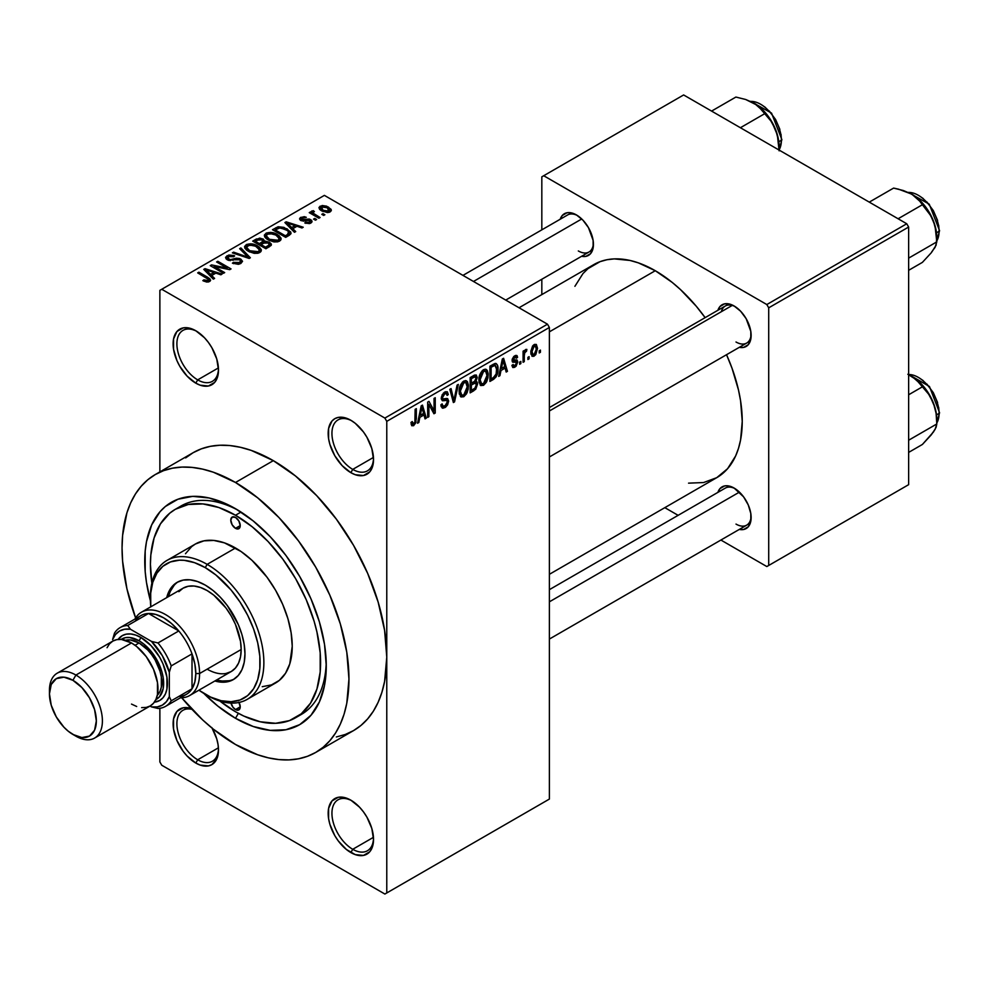 <?xml version="1.0" encoding="UTF-8"?>
<svg xmlns="http://www.w3.org/2000/svg" width="989" height="989" viewBox="0 0 989 989"><rect width="100%" height="100%" fill="white"/><g stroke="black" fill="none" stroke-linecap="round" stroke-linejoin="round"><path stroke-width="1.48" d="M351.812 420.844A29.41 16.986 -120 0 0 331.945 433.899A29.41 16.986 -120 0 0 352.739 469.392L350.848 472.668A32.093 18.531 60 0 1 328.163 433.367A32.093 18.531 60 0 1 350.848 420.263L346.422 418.211L338.238 417.395L334.801 418.668L331.983 421.017L328.595 428.509L328.595 438.733L329.881 444.382L334.801 455.731L342.169 465.658L350.848 472.668L355.274 474.72L363.458 475.524L369.713 471.914L371.815 468.588L373.533 459.564L371.815 448.536L366.894 437.2L363.458 431.958L355.274 423.317L350.848 420.263A32.093 18.531 60 0 1 373.533 459.564A32.093 18.531 60 0 1 350.848 472.668L352.739 469.392A29.41 16.986 60 0 1 333.516 443.468A29.41 16.986 60 0 1 338.028 419.905A29.41 16.986 60 0 1 351.812 420.844M351.812 800.744A29.41 16.986 -120 0 0 331.945 813.799A29.41 16.986 -120 0 0 352.739 849.291L350.848 852.567A32.093 18.531 60 0 1 328.163 813.267A32.093 18.531 60 0 1 350.848 800.163L342.169 797.146L338.238 797.307L331.983 800.917L328.595 808.409L328.595 818.632L329.881 824.294L334.801 835.631L338.238 840.873L346.422 849.502L355.274 854.62L363.458 855.423L369.713 851.813L371.815 848.488L373.533 839.463L371.815 828.436L366.894 817.099L363.458 811.858L359.526 807.172L350.848 800.163A32.093 18.531 60 0 1 373.533 839.463A32.093 18.531 60 0 1 350.848 852.567L352.739 849.291A29.41 16.986 60 0 1 333.516 823.367A29.41 16.986 60 0 1 338.028 799.804A29.41 16.986 60 0 1 351.812 800.744M191.372 708.594L183.188 707.79L176.932 711.4L173.545 718.892L173.545 729.116L176.932 740.514L183.188 751.356L187.119 756.041L195.797 763.051L197.689 759.775A29.41 16.986 -120 0 0 218.47 748.821A29.41 16.986 60 0 1 212.4 761.233A29.41 16.986 60 0 1 197.689 759.775L218.421 747.808L197.689 759.775A29.41 16.986 60 0 1 178.477 733.85A29.41 16.986 60 0 1 182.977 710.287A29.41 16.986 60 0 1 192.014 709.373A29.41 16.986 -120 0 0 177.093 727.175A29.41 16.986 -120 0 0 197.689 759.775L195.797 763.051A32.093 18.531 60 0 1 173.223 726.458A32.093 18.531 60 0 1 191.248 708.557M196.762 331.327A29.41 16.986 -120 0 0 176.895 344.382A29.41 16.986 -120 0 0 197.689 379.875L195.797 383.151A32.093 18.531 60 0 1 173.112 343.851A32.093 18.531 60 0 1 195.797 330.746L187.119 327.73L183.188 327.891L176.932 331.5L173.545 338.992L173.545 349.216L176.932 360.614L179.751 366.214L187.119 376.141L195.797 383.151L200.223 385.203L208.407 386.007L214.662 382.397L216.764 379.071L218.495 370.047L216.764 359.019L211.844 347.683L208.407 342.441L204.488 337.756L195.797 330.746A32.093 18.531 60 0 1 218.495 370.047A32.093 18.531 60 0 1 195.797 383.151L197.689 379.875A29.41 16.986 60 0 1 178.477 353.951A29.41 16.986 60 0 1 182.977 330.388A29.41 16.986 60 0 1 196.762 331.327M549.377 407.567L725.308 305.997A21.387 12.35 60 0 1 735.087 306.565A21.387 12.35 -120 0 0 721.364 311.696M717.903 310.274A24.07 13.895 60 0 1 734.11 305.972L730.797 304.427L724.665 303.821L719.967 306.528L717.903 310.274M560.207 219.237A24.07 13.895 60 0 1 576.426 214.922L569.911 212.66L566.969 212.783L562.271 215.491L560.207 219.237M717.903 492.361A24.07 13.895 60 0 1 734.11 488.059L727.607 485.797L724.665 485.908L719.967 488.628L717.903 492.361M218.421 367.908L197.689 379.875L218.421 367.908M373.459 837.324L352.739 849.291L373.459 837.324M373.459 457.425L352.739 469.392L373.459 457.425M175.337 509.286A120.337 69.477 60 0 1 235.506 515.244L218.903 507.542L202.943 503.92L188.231 504.501L175.337 509.286L169.737 513.192L160.465 523.849L154.086 537.954L150.835 554.977L150.415 564.36L151.873 583.25A120.337 69.477 60 0 1 175.337 509.286L181.012 506.009A120.337 69.477 60 0 1 238.386 510.411A120.337 69.477 -120 0 0 178.243 507.753M235.506 508.692L253.209 520.931L270.244 536.718L285.932 555.459L299.679 576.439L310.966 598.84L319.36 621.797L324.528 644.432L326.271 665.894L324.528 685.328L319.36 702.005L310.966 715.282L299.679 724.653L285.932 729.734L270.244 730.364L253.209 726.495L235.506 718.286A128.347 74.101 60 0 1 203.87 693.462L217.803 706.059L235.506 718.286L238.361 713.341L235.506 718.286A128.347 74.101 60 0 0 326.271 665.894A128.347 74.101 60 0 0 235.506 508.692L235.506 508.692A128.347 74.101 60 0 0 150.439 600.892L146.496 582.546L145.185 571.617L145.185 551.071L146.496 541.651L151.651 524.974L160.045 511.696L165.348 506.504L177.933 499.235L192.719 496.367L209.161 497.986L226.605 504.056L235.506 508.692M336.347 736.966L345.297 734.468L353.543 730.599A160.441 92.632 -120 0 0 386.773 657.153A160.441 92.632 -120 0 0 273.323 460.651L235.506 482.484A160.441 92.632 60 0 1 340.315 623.874A160.441 92.632 60 0 1 315.726 752.431A160.441 92.632 60 0 1 235.506 744.494A160.441 92.632 60 0 1 181.741 697.801L202.572 719.831L213.377 729.19L235.506 744.494L257.635 754.755L268.439 757.858L278.923 759.589L288.986 759.898L298.53 758.798L307.48 756.301L315.726 752.431L323.205 747.227L329.832 740.724L335.555 733.01L340.315 724.133L344.073 714.194L346.78 703.29L348.956 678.986L346.78 652.171L340.315 623.874L329.832 595.168L315.726 567.179L298.53 540.958L278.923 517.531L257.635 497.788L235.506 482.484L273.323 460.651L251.194 450.391L240.389 447.288L229.905 445.557L219.842 445.248L210.298 446.348L201.348 448.845L193.102 452.715L185.623 457.919M519.027 307.764L593.771 264.619A123.007 71.023 -120 0 1 655.274 270.714L672.236 282.434L680.519 289.616L696.268 306.244L705.132 317.642A123.007 71.023 -120 0 0 655.274 270.714L549.377 331.847L655.274 270.714L638.301 262.839L630.018 260.453L614.268 258.895L606.949 259.736L600.088 261.652L588.035 268.612L582.954 273.594L574.906 286.315M688.554 483.151L703.587 482.545L716.765 477.662A123.007 71.023 -120 0 0 726.532 354.705L731.971 368.081L738.499 390.037L740.576 400.805L742.245 421.363L740.576 439.981L738.499 448.351L735.631 455.966L727.583 468.699L716.765 477.662L549.377 574.312M549.377 589.667L725.308 488.096A21.387 12.35 60 0 1 735.087 488.653M462.951 275.387L567.612 214.959A21.387 12.35 60 0 1 577.391 215.515M315.726 752.431L353.543 730.599L361.022 725.394L367.648 718.892L373.372 711.178L378.132 702.301L381.89 692.362L384.597 681.458L386.773 657.153L386.773 892.956L549.377 799.075L549.377 327.47L386.773 421.351L386.773 892.956L549.377 799.075L384.882 894.044L161.763 765.239L159.872 761.963L159.872 708.297L159.872 761.963L161.763 765.239L384.882 894.044L549.377 799.075L549.377 327.47L547.486 324.194L384.882 418.075L161.763 289.27L324.38 195.377L547.486 324.194L549.377 327.47L386.773 421.351L386.773 657.153L384.597 630.339L378.132 602.041L367.648 573.336L353.543 545.335L336.347 519.126L316.74 495.699L295.451 475.956L273.323 460.651A160.441 92.632 -120 0 0 193.102 452.715L155.285 474.547A160.441 92.632 60 0 1 235.506 482.484L213.377 472.223L202.572 469.12L192.089 467.401L182.025 467.08L172.482 468.18L163.531 470.677L155.285 474.547L147.806 479.752L141.18 486.254L135.456 493.968L130.696 502.845L126.938 512.784L122.599 535.469L122.055 547.993L122.599 561.146L126.938 588.838L135.604 617.902A160.441 92.632 60 0 1 155.285 474.547M529.103 356.646L529.103 358.834L527.891 359.526L527.891 357.35L529.103 356.646L527.891 357.35L527.891 359.526L529.103 358.834L527.891 358.142L529.103 358.834L529.103 356.646M524.281 355.855L524.281 361.615L523.082 362.308L523.082 351.194L524.281 350.502L524.281 352.269L525.431 349.698L526.865 349.401L526.519 351.194L524.702 352.789L524.281 355.855L524.516 353.444L526.865 349.401L525.715 349.476L524.281 352.269L524.281 350.502L523.082 351.194L523.082 362.308L524.281 361.615L523.082 360.923L524.281 361.615L524.281 355.855L523.082 355.15L524.281 355.855M520.844 361.418L520.844 363.593L519.645 364.286L519.645 362.11L520.844 361.418L519.645 362.11L519.645 364.286L520.844 363.593L519.645 362.901L520.844 363.593L520.844 361.418M517.754 361.986L516.023 366.35L512.735 367.438L511.906 365.386L513.118 364.496L514.564 365.806L516.53 363.334L516.184 362.11L512.29 361.677L512.253 359.18L513.724 356.584L515.875 355.36L517.136 355.793L517.581 357.35L516.382 358.241L515.949 357.19L514.836 357.338L513.303 359.848L516.95 359.984L517.754 361.986L517.062 360.033L513.674 360.293L513.291 359.588L514.836 357.338L516.382 358.241L517.581 357.35L516.802 355.496L514.799 355.78L512.079 360.515L516.555 362.963L514.923 365.621L513.687 365.806L513.118 364.496L511.906 365.386L512.883 367.549L514.849 367.265L511.943 365.584L514.849 367.265L517.754 361.986L514.663 360.206L517.754 361.986M500.978 370.504L499.94 375.672L498.679 376.401L502.338 359.007L503.599 358.278L507.444 371.332L506.183 372.062L505.144 368.106L500.978 370.504L505.144 368.106L506.183 372.062L507.444 371.332L503.599 358.278L502.338 359.007L498.679 376.401L499.94 375.672L498.951 375.103L499.94 375.672L500.978 370.504L500.026 369.96L500.978 370.504M480.098 384.931L483.547 385.327L479.133 382.78L483.547 385.327L480.728 385.525L478.973 381.705L479.838 374.596L482.409 370.504L485.216 369.132L487.206 370.282L488.146 373.533L487.936 377.823L486.353 382.323L483.547 385.327L486.996 381L488.183 374.831L486.316 369.404L483.559 369.651C480.197 372.618 478.639 376.191 478.911 380.369L480.827 385.586M460.33 396.342L463.779 396.737L459.366 394.203L463.779 396.737L460.961 396.935L459.205 393.115L460.07 386.007L462.642 381.915L465.448 380.542L467.438 381.692L468.378 384.944L468.168 389.233L466.585 393.733L463.779 396.737L467.228 392.423L468.415 386.242L466.548 380.814L463.792 381.062C460.429 384.029 458.871 387.601 459.143 391.78L461.059 396.997M413.674 423.885L412.215 421.549L411.004 422.451L411.721 425.715L413.612 425.703L411.152 424.281L413.612 425.703L411.721 425.715L411.004 422.451L412.215 421.549L413.043 424.058L414.886 422.266L415.133 409.347L416.332 408.655L415.912 422.612L413.612 425.703L416.332 419.027L416.332 408.655L415.133 409.347L414.96 421.994L413.674 423.885L411.016 422.933M419.843 417.346L418.804 422.513L417.543 423.243L421.203 405.849L422.464 405.119L426.308 418.174L425.047 418.903L424.009 414.947L419.843 417.346L424.009 414.947L425.047 418.903L426.308 418.174L422.464 405.119L421.203 405.849L417.543 423.243L418.804 422.513L417.815 421.944L418.804 422.513L419.843 417.346L418.891 416.802L419.843 417.346M428.88 404.464L428.88 416.69L427.681 417.383L427.681 402.103L428.966 401.361L434.047 410.682L434.047 398.431L435.247 397.739L435.247 413.019L433.948 413.761L428.88 404.464L433.948 413.761L435.247 413.019L435.247 397.739L434.047 398.431L434.047 410.682L428.966 401.361L427.681 402.103L427.681 417.383L428.88 416.69L427.681 415.998L428.88 416.69L428.88 404.464L427.681 403.759L428.88 404.464M448.647 401.039L447.634 404.835L445.656 407.147L442.887 408.234L441.156 406.566L440.921 404.785L442.12 403.883L442.899 405.972L443.863 406.195L445.94 405.107L447.288 402.931L446.892 400.409L442.627 400.768L441.304 398.987L442.17 394.735L445.433 391.731L447.374 391.867L448.314 394.562L447.102 395.452L446.299 393.548L444.506 393.981L442.775 396.045L442.54 398.382L443.492 399.099L447.621 398.616L448.647 401.039L446.83 398.456L442.849 398.95L442.466 397.603L444.729 393.857L446.385 393.585L447.102 395.452L448.314 394.562L447.201 391.743L444.691 392.089L441.267 398.246L442.219 400.619L446.904 400.409L447.448 401.769L445.013 405.799L442.985 406.022L442.12 403.883L440.921 404.785L442.182 408L444.902 407.641L440.946 405.354L444.902 407.641L448.647 401.039L444.84 398.839L448.647 401.039M458.34 384.4L454.557 401.868L453.382 402.548L449.81 389.32L451.058 388.603L453.902 400.471L457.079 385.129L458.34 384.4L457.079 385.129L453.902 400.471L451.058 388.603L449.81 389.32L453.382 402.548L454.557 401.868L452.95 400.941L454.557 401.868L458.34 384.4M477.526 384.115L475.734 389.258L470.146 392.868L470.146 377.588L474.547 375.091L476.302 375.054L477.168 377.835L475.882 381.321L477.18 382.15L477.526 384.115L475.882 381.321L477.193 377.365L476.204 374.992L470.146 377.588L470.146 392.868L473.867 390.717L472.322 389.827L473.867 390.717L477.526 384.115L473.682 381.89L477.526 384.115M497.986 369.07L496.107 376.908L489.914 381.457L489.914 366.177L495.983 363.47L497.467 365.225L497.986 369.07C498.221 365.782 497.294 363.903 495.18 363.408L489.914 366.177L489.914 381.457L493.437 379.43L491.892 378.527L493.437 379.43C496.787 376.685 498.308 373.236 497.986 369.07L496.725 368.341L497.986 369.07M537.522 348.301L535.778 354.618L533.751 356.312L531.958 356.176L530.846 351.293L532.577 346.051L534.579 344.382L536.359 344.493L537.522 348.301L536.223 344.407L534.171 344.592L530.821 352.282L532.144 356.3L534.171 356.102L530.969 354.26L534.171 356.102L537.522 348.301L536.199 347.535L537.522 348.301M540.439 350.106L540.439 352.282L539.24 352.974L539.24 350.798L540.439 350.106L539.24 350.798L539.24 352.974L540.439 352.282L539.24 351.589L540.439 352.282L540.439 350.106M159.872 290.358L159.872 471.889L159.872 290.358L161.763 289.27L384.882 418.075L386.773 421.351L384.882 418.075L547.486 324.194L324.38 195.377L159.872 290.358M324.887 214.737L322.995 213.649L321.796 214.341L323.687 215.429L324.887 214.737L322.995 213.649L321.796 214.341L323.687 215.429L324.887 214.737M316.641 219.496L314.749 218.408L313.55 219.101L315.442 220.188L316.641 219.496L314.749 218.408L313.55 219.101L315.442 220.188L316.641 219.496M295.723 231.574L292.818 228.694L296.972 226.283L301.966 227.965L303.227 227.235L286.155 221.82L284.894 222.55L294.462 232.304L295.723 231.574L292.818 228.694L296.972 226.283L301.966 227.965L303.227 227.235L286.155 221.82L284.894 222.55L294.462 232.304L295.723 231.574M273.978 241.934L277.662 241.835L280.419 240.463L281.061 238.398L279.096 235.691L274.88 233.342L270.615 232.39L266.548 232.984L264.422 234.949L264.656 236.841L267.129 239.289L273.978 241.934L279.516 241.131L280.938 237.978L277.377 234.541C273.916 232.304 270.096 231.883 265.942 233.293L264.335 235.555L268.254 239.993L273.978 241.934M254.21 253.345L257.894 253.258L260.651 251.874L261.294 249.809L259.328 247.102L255.113 244.765L250.847 243.801L246.78 244.394L244.654 246.36L244.889 248.251L247.361 250.712L254.21 253.345L259.748 252.541L261.17 249.389L257.61 245.952C254.148 243.714 250.328 243.294 246.174 244.703L244.567 246.966L248.486 251.404L254.21 253.345M240.871 263.445L242.528 261.244L239.721 258.562L236.458 258.191L230.437 259.699L227.804 258.549L228.916 256.46L233.614 256.72L234.653 255.916L233.837 255.521L228.818 255.038L225.64 257.214L226.098 258.883L228.78 260.428L237.583 259.254L239.598 259.773L240.599 261.145L239.115 262.654L236.408 263.185L233.441 262.369L232.415 263.161L238.349 264.323L240.871 263.445L242.528 261.343L240.784 259.069L235.802 258.302L230.252 259.687L227.569 257.894L228.657 256.596L233.614 256.72L234.653 255.916L227.074 255.731L225.579 257.647L227.272 259.798L239.598 259.773L240.599 261.059L239.425 262.493L233.441 262.369L232.415 263.161L240.871 263.445M214.601 278.416L211.683 275.535L215.849 273.125L220.844 274.806L222.105 274.077L205.02 268.662L203.759 269.391L213.327 279.145L214.601 278.416L211.683 275.535L215.849 273.125L220.844 274.806L222.105 274.077L205.02 268.662L203.759 269.391L213.327 279.145L214.601 278.416M206.75 282.063L210.212 281.037L209.866 278.762L198.888 272.198L197.689 272.89L208.506 279.417L207.591 280.789L203.882 279.838L203.264 280.864L206.75 282.063L209.569 281.506L210.645 280.122L207.875 277.377L198.888 272.198L197.689 272.89L208.382 279.257L208.086 280.579L203.882 279.838L202.844 280.629L206.75 282.063M224.676 272.593L214.081 266.474L229.745 269.663L231.043 268.921L217.803 261.281L216.603 261.974L227.21 268.106L211.522 264.904L210.237 265.645L223.477 273.285L224.676 272.593L214.081 266.474L229.745 269.663L231.043 268.921L217.803 261.281L216.603 261.974L227.21 268.106L211.522 264.904L210.237 265.645L223.477 273.285L224.676 272.593M250.353 257.77L240.896 247.942L239.635 248.672L248.14 257.264L233.614 252.146L232.366 252.863L249.166 258.45L250.353 257.77L240.896 247.942L239.635 248.672L248.14 257.264L233.614 252.146L232.366 252.863L249.166 258.45L250.353 257.77M264.545 241.341L264.545 242.552L263.074 238.979L263.074 243.282L263.074 238.979L256.435 238.979L256.435 240.76L256.435 238.979L252.702 241.131L265.93 248.771L271.196 245.359L271.171 243.826L269.441 242.268L264.545 241.341L263.445 239.227L259.736 238.089L252.702 241.131L265.93 248.771L271.406 244.654L269.441 242.268L264.607 240.945M289.221 235.32L290.927 233.75L290.679 231.921L283.942 227.371L278.28 226.753L272.47 229.72L285.697 237.36L291.063 233.144L287.082 228.83L277.983 226.815L272.47 229.72L285.697 237.36L289.221 235.32M301.83 219.682L302.201 218.112L306.33 217.32L300.792 217.333L300.792 220.473L300.792 217.333L299.556 218.853L300.817 220.485L309.644 220.423L309.52 223.601L309.52 222.216L305.811 222.179L305.811 223.366L305.811 222.179L304.785 222.97L310.806 223.069L311.782 222.265L311.622 220.374L309.359 219.039L301.694 219.595L302.535 217.939L306.33 217.32L304.303 216.665L300.285 217.667L299.556 218.915L300.322 220.151L303.734 221.14L308.63 220.102L310.299 221.338L308.679 222.562L305.811 222.179L304.785 222.97L309.446 223.613L312.079 221.437L310.608 219.583L303.017 219.917L301.361 219.051L301.361 220.757M311.708 211.028L311.992 214.23L311.992 212.845L310.447 211.955L310.447 213.34L310.447 211.955L309.248 212.647L318.878 218.21L320.077 217.518L313.179 213.191L313.08 212.314L314.403 211.658L313.377 210.669L311.473 211.226L311.992 212.845L310.447 211.955L309.248 212.647L318.878 218.21L320.077 217.518L313.352 213.364L313.377 210.669L311.325 211.609M330.128 211.906L331.266 210.694L331.092 209.322L326.617 206.169L322.191 205.514L319.039 207.344L319.534 209.211L321.388 210.719L327.483 212.586L330.128 211.906L331.34 210.224L328.397 207.035L320.164 206.145L318.965 207.826L321.796 210.966L330.128 211.906M541.824 176.821L541.824 229.856L541.824 176.821L683.634 94.956L906.752 223.761L766.821 304.55L543.715 175.733L766.821 304.55L768.713 307.826L768.713 565.461L908.644 484.672L908.644 227.037L768.713 307.826L768.713 565.461L766.821 566.549L720.907 540.043L766.821 566.549L908.644 484.672L766.821 566.549L908.644 484.672L908.644 227.037L906.752 223.761L908.644 227.037L768.713 307.826L766.821 304.55L906.752 223.761L683.634 94.956L541.824 176.821M541.824 279.257L541.824 294.611L541.824 279.257M678.12 515.331L664.818 507.654L678.12 515.331M739.302 529.424L743.567 529.511L748.265 526.791L750.812 521.178L750.812 513.514L748.265 504.959L743.567 496.824L734.11 488.059A24.07 13.895 60 0 1 751.133 517.531A24.07 13.895 60 0 1 739.302 529.424M581.606 256.287L585.871 256.374L590.569 253.666L593.116 248.041L593.116 240.376L588.455 227.631L582.929 220.176L576.426 214.922A24.07 13.895 60 0 1 593.437 244.394A24.07 13.895 60 0 1 581.606 256.287M739.302 347.324L743.567 347.411L748.265 344.704L750.812 339.091L750.812 331.426L746.151 318.668L740.625 311.226L734.11 305.972A24.07 13.895 60 0 1 751.133 335.444A24.07 13.895 60 0 1 739.302 347.324M751.108 334.307A21.387 12.35 60 0 1 746.707 343.059A21.387 12.35 60 0 1 736.001 341.996A21.387 12.35 -120 0 0 751.108 334.307M578.318 250.946A21.387 12.35 -120 0 0 593.412 243.257A21.387 12.35 60 0 1 589.011 252.01M736.001 524.083A21.387 12.35 -120 0 0 751.108 516.394A21.387 12.35 60 0 1 746.707 525.147L549.377 639.067M212.227 728.263A32.093 18.531 60 0 1 218.495 749.946A32.093 18.531 60 0 1 195.797 763.051L200.223 765.103L208.407 765.906L211.844 764.633L216.764 758.983L218.495 749.946L218.05 744.581L216.764 738.931L211.844 727.583M326.222 662.531A120.337 69.477 60 0 1 301.348 714.429A120.337 69.477 60 0 1 298.443 715.949A120.337 69.477 -120 0 0 326.222 662.531M373.521 458.439A29.41 16.986 60 0 1 367.438 470.851A29.41 16.986 60 0 1 352.739 469.392A29.41 16.986 -120 0 0 373.521 458.439M373.521 838.338A29.41 16.986 60 0 1 367.438 850.75A29.41 16.986 60 0 1 352.739 849.291A29.41 16.986 -120 0 0 373.521 838.338M218.47 368.922A29.41 16.986 60 0 1 212.4 381.334A29.41 16.986 60 0 1 197.689 379.875A29.41 16.986 -120 0 0 218.47 368.922M203.882 281.173L203.882 279.838L203.882 281.173M208.086 282.038L208.086 280.579L208.086 282.038M208.382 279.257L208.086 280.579M198.888 273.582L198.888 272.198L198.888 273.582M207.875 278.836L207.875 277.377L207.875 278.836M205.02 270.677L205.02 268.662L205.02 270.677M211.683 277.464L211.683 275.535L211.683 277.464M210.533 274.398L207.814 271.53L207.814 273.52L207.814 271.53L205.86 269.762L205.86 271.53L205.86 269.762L213.884 272.47L213.884 274.262L213.884 272.47L210.533 274.398L210.533 276.302L210.533 274.398L205.86 269.762L213.884 272.47L210.533 274.398M211.522 266.387L211.522 264.904L211.522 266.387M227.21 269.144L227.21 268.106L227.21 269.144M217.803 262.666L217.803 261.281L217.803 262.666M214.081 267.871L214.081 266.474L214.081 267.871M233.441 263.667L233.441 262.369L233.441 263.667M239.425 264.075L239.425 262.493L239.425 264.075M227.074 259.674L227.074 255.731L227.074 259.674M228.521 260.354L228.521 259.13L228.521 260.354M230.252 260.688L230.252 259.687L230.252 260.688M233.033 260.367L233.033 259.106L233.033 260.367M235.802 259.551L235.802 258.302L235.802 259.551M240.784 263.494L240.784 259.069L240.784 263.494M233.614 253.283L233.614 252.146L233.614 253.283M245.581 257.251L245.581 256.324L245.581 257.251M248.14 258.104L248.14 257.264L248.14 258.104M240.896 249.957L240.896 247.942L240.896 249.957M246.174 249.797L246.174 244.703L246.174 249.797M257.61 247.423L257.61 245.952L257.61 247.423M261.17 251.132L261.17 249.389L261.17 251.132M261.343 250.304L261.17 249.389M249.71 250.724L246.508 247.299L247.732 245.593L252.863 245.198L256.361 246.62L259.378 249.957L258.191 253.184L258.191 251.651L249.71 250.724L249.71 252.047L249.71 250.724L246.508 247.238L249.5 245L255.57 246.199L259.353 249.685L258.599 251.391L256.089 252.294L249.71 250.724M269.441 246.756L269.441 242.268L269.441 246.756L269.416 244.332L269.218 246.879L269.218 244.901L268.143 245.717L268.143 247.497L268.143 245.717L265.584 247.188L260.948 244.506L260.948 245.902L260.948 244.506L263.321 243.133L268.242 242.96L269.218 244.901L265.584 247.188L265.584 248.573L265.584 247.188L260.948 244.506L265.72 242.317L268.563 243.158L269.218 244.901M259.402 243.615L255.446 241.328L255.446 242.725L255.446 241.328L257.536 240.117L262.085 239.808L262.79 243.442L262.79 241.514L261.652 242.305L261.652 244.098L261.652 242.305L259.402 243.615L259.402 245L259.402 243.615L255.446 241.328L259.378 239.289L262.617 240.166L262.79 241.514L259.402 243.615M263.037 243.294L262.79 241.514M265.942 238.386L265.942 233.293L265.942 238.386M277.377 236.012L277.377 234.541L277.377 236.012M280.938 239.721L280.938 237.978L280.938 239.721M281.111 238.893L280.938 237.978M269.478 239.313L266.276 235.889L267.5 234.17L272.63 233.775L276.129 235.209L279.145 238.547L277.958 241.773L277.958 240.24L269.478 239.313L269.478 240.624L269.478 239.313L266.276 235.827L267.277 234.306L269.948 233.515L275.746 234.999L279.121 238.275L278.366 239.968L275.857 240.871L269.478 239.313M275.832 229.559L275.832 227.767L275.832 229.559M277.983 228.348L277.983 226.815L277.983 228.348M287.082 230.301L287.082 228.83L287.082 230.301M288.615 231.661L289.011 233.206L287.515 234.529L287.515 236.309L287.515 234.529L285.351 235.778L275.214 229.918L280.246 227.754L287.403 230.524L288.615 231.661L287.515 234.529L285.351 235.778L285.351 237.162L285.351 235.778L275.214 229.918L275.214 231.302L275.214 229.918L279.318 227.853L285.87 229.522L288.615 231.661L289.097 235.394M286.155 223.835L286.155 221.82L286.155 223.835M292.818 230.622L292.818 228.694L292.818 230.622M291.668 227.557L288.949 224.688L288.949 226.679L288.949 224.688L286.995 222.921L286.995 224.688L286.995 222.921L295.019 225.628L295.019 227.408L295.019 225.628L291.668 227.557L291.668 229.46L291.668 227.557L286.995 222.921L295.019 225.628L291.668 227.557M309.644 220.423L309.52 222.216M303.017 221.14L303.017 219.917L303.017 221.14M304.933 220.955L304.933 219.434L304.933 220.955M310.608 223.18L310.608 219.583L310.608 223.18M314.749 219.793L314.749 218.408L314.749 219.793M314.403 211.658L313.377 210.669L313.377 212.054L314.403 211.658M313.352 213.364L313.365 212.054M315.083 216.022L315.083 214.638L315.083 216.022M322.995 215.033L322.995 213.649L322.995 215.033M320.164 209.841L320.164 206.145L320.164 209.841M328.397 208.518L328.397 207.035L328.397 208.518M322.995 210.261L321.512 206.961L327.297 207.789L328.793 211.09L328.793 212.425L328.793 211.09L322.995 210.261L322.995 211.584L322.995 210.261L320.844 208.049L322.97 206.553L327.297 207.789L329.436 210.249L327.322 211.498L322.995 210.261M320.844 210.36L321.512 206.961M329.448 210.113L328.793 211.09M415.133 418.335L416.332 419.027L415.133 418.335M424.602 417.197L426.308 418.174L424.602 417.197M422.464 414.045L424.009 414.947L422.464 414.045M420.251 415.331L421.376 410.225L420.399 409.669L421.376 410.225L421.92 407.023L421.054 406.516L421.92 407.023L423.601 413.39L420.251 415.331L419.324 414.787L420.251 415.331L423.601 413.39L421.92 407.023L420.251 415.331M431.464 409.199L434.047 410.682L431.464 409.199M432.774 411.585L435.247 413.019L432.774 411.585M441.279 398.777L444.457 400.607L441.279 398.777M444.37 392.287L448.314 394.562L444.37 392.287M443.381 393.078L444.729 393.857L443.381 393.078M441.378 396.985L442.466 397.603L441.378 396.985M441.267 398.035L442.849 398.95L441.267 398.035M441.267 398.048L442.849 398.95M447.733 398.678L446.83 398.456M452.022 397.529L453.419 398.332L452.022 397.529M452.616 399.729L453.902 400.471L452.616 399.729M467.142 385.5L468.415 386.242L467.142 385.5M466.289 391.879L467.228 392.423L466.289 391.879M460.342 391.112L463.792 382.842L462.469 382.075L465.868 382.694L467.216 386.884L463.767 394.957L461.739 395.13L460.342 391.112L459.18 390.445L460.342 391.112L461.838 395.192L463.557 395.068L465.423 393.399L467.216 386.884L466.709 383.732L465.584 382.558L463.569 382.978L461.752 384.968L460.342 391.112M473.855 375.437L477.193 377.365L473.855 375.437M475.079 380.852L475.882 381.321L475.079 380.852M476.574 381.47L475.882 381.321M471.345 383.25L471.345 378.676L470.146 377.983L471.345 378.676L473.434 377.477L471.889 376.574L473.434 377.477L475.449 376.846L475.981 378.305L474.868 381.062L471.345 383.25L470.146 382.558L471.345 383.25L474.559 381.334L475.981 378.305L475.066 376.76L471.345 378.676L471.345 383.25M471.345 390.395L471.345 385.03L470.146 384.338L471.345 385.03L473.719 383.658L472.173 382.768L473.719 383.658L475.697 383.163L476.327 384.82L475.14 388.009L471.345 390.395L470.146 389.703L471.345 390.395L474.844 388.281L476.327 384.82L475.202 383.052L471.345 385.03L471.345 390.395M486.909 374.089L488.183 374.831L486.909 374.089M486.056 380.456L486.996 381L486.056 380.456M480.11 379.702L483.559 371.431L482.236 370.665L485.636 371.271L486.984 375.474L483.534 383.547L481.507 383.72L480.11 379.702L478.948 379.034L480.11 379.702L481.606 383.781L483.324 383.658L485.191 381.989L486.984 375.474L486.477 372.309L485.352 371.147L483.337 371.567L481.519 373.558L480.11 379.702M496.255 363.593L495.18 363.408M494.957 365.349L491.113 367.265L491.113 378.985L494.723 376.673L496.107 374.386L496.651 367.685L494.957 365.349L496.787 369.738L496.305 373.755L493.276 377.724L491.113 378.985L489.914 378.28L491.113 378.985L491.113 367.265L489.914 366.573L491.113 367.265L493.239 366.041L491.694 365.151L493.239 366.041L494.957 365.349L493.152 364.311L495.538 365.497L493.313 364.212M505.725 370.356L507.444 371.332L505.725 370.356M503.586 367.203L505.144 368.106L503.586 367.203M501.386 368.489L502.499 363.383L501.534 362.827L502.499 363.383L503.055 360.181L502.189 359.675L503.055 360.181L504.736 366.548L501.386 368.489L500.446 367.945L501.386 368.489L504.736 366.548L503.055 360.181L501.386 368.489M512.129 359.761L516.246 362.135L512.129 359.761M512.079 360.515L512.784 362.246L515.059 362.209L512.079 360.491M514.836 355.756L517.581 357.35L514.836 355.756M514.836 357.338L516.382 358.241M512.29 359.019L513.291 359.588L512.29 359.019M513.674 360.293L513.291 359.588M523.082 351.577L524.281 352.269L523.082 351.577M524.986 350.304L526.519 351.194L524.986 350.304M524.702 350.947L525.654 351.491L524.702 350.947M523.082 352.628L524.516 353.444L523.082 352.628M532.02 351.577L534.134 346.199L532.997 345.544L535.408 346.101L536.322 349.105L534.196 354.495L532.947 354.606L532.02 351.577L530.87 350.922L532.02 351.577L533.12 354.68L535.259 353.419L536.322 349.105L535.222 346.014L533.071 347.275L532.02 351.577M239.004 702.45A6.688 3.857 60 0 1 238.844 709.892L235.506 709.558L240.228 706.826L238.844 709.892A6.688 3.857 60 0 1 235.506 709.558L232.885 707.123L230.87 702.487M235.506 528.336L240.228 525.604L238.844 528.67A6.688 3.857 60 0 1 235.506 528.336L232.168 524.813L230.783 520.152L232.168 517.086L235.506 517.42A6.688 3.857 60 0 1 239.87 523.317A6.688 3.857 60 0 1 238.844 528.67L235.506 528.336A6.688 3.857 60 0 1 231.142 522.452A6.688 3.857 60 0 1 232.168 517.086A6.688 3.857 60 0 1 235.506 517.42L238.844 520.956L240.228 525.604L235.506 528.336M216.752 679.9A56.15 32.427 -120 0 0 234.257 679.01M205.255 585.105A56.15 32.427 60 0 1 241.934 634.592A56.15 32.427 60 0 1 233.33 679.591A56.15 32.427 60 0 1 214.86 680.988L220.448 682.089L227.309 681.817L233.33 679.591L238.275 675.487L241.934 669.677L244.196 662.383L244.963 653.877L244.196 644.494L241.934 634.592L238.275 624.541L227.309 605.565L220.448 597.368L213.006 590.458L205.255 585.105L197.503 581.52L190.061 579.826L183.188 580.098L177.179 582.323A56.15 32.427 60 0 1 205.255 585.105M150.427 598.221A80.22 46.31 60 0 1 167.03 560.392A80.22 46.31 60 0 1 207.146 564.36A80.22 46.31 60 0 1 259.551 635.062A80.22 46.31 60 0 1 247.25 699.334A80.22 46.31 60 0 1 207.146 695.366L205.255 694.278A77.55 44.777 60 0 1 198.913 690.186L210.632 697.072L221.165 700.731L231.105 701.72L240.043 699.989L247.646 695.601L253.617 688.727L257.721 679.628L259.823 668.663L259.823 656.251L257.721 642.875L253.617 629.029L247.646 615.257L240.043 602.091L231.105 590.037L215.948 575.029L205.255 567.637L207.146 564.36A80.22 46.31 -120 0 0 150.415 597.109L150.415 599.297A77.55 44.777 60 0 1 205.255 567.637L194.561 562.679L184.275 560.343L179.405 560.194L170.467 561.925L162.864 566.314L156.892 573.187L152.776 582.286L150.687 593.239L150.785 606.826A77.55 44.777 60 0 1 150.415 599.297M247.25 699.334L275.622 682.966A80.22 46.31 -120 0 0 287.91 618.681A80.22 46.31 -120 0 0 235.506 547.993L207.146 564.36L235.506 547.993A80.22 46.31 -120 0 0 195.402 544.012L203.994 540.835L213.797 540.439L224.441 542.862L241.069 551.516L251.972 560.318L267.018 577.217L275.622 590.334L282.669 604.328L287.91 618.681L291.137 632.836L292.237 646.237L289.789 663.842L285.537 673.249L279.355 680.358L271.493 684.895L262.246 686.687M235.506 515.244L241.007 512.055L235.506 515.244A120.337 69.477 60 0 1 314.119 621.277A120.337 69.477 60 0 1 295.674 717.705A120.337 69.477 60 0 1 235.506 711.734A120.337 69.477 60 0 1 219.879 701.04L235.506 711.734L243.85 716.085L260.206 721.772L275.622 723.293L289.48 720.598L301.274 713.798L310.546 703.13L316.925 689.024L320.189 672.013L320.189 652.752L316.925 631.983L314.119 621.277L306.256 599.754L295.674 578.75L282.78 559.094L268.068 541.515L252.108 526.717L235.506 515.244M178.848 591.694L183.076 588.183A48.127 27.791 60 0 1 207.146 590.569A48.127 27.791 60 0 1 238.584 632.985A48.127 27.791 60 0 1 231.216 671.543A48.127 27.791 60 0 1 207.146 669.17M238.844 702.165L240.228 706.826L235.506 709.558A6.688 3.857 60 0 1 230.981 703.068M185.475 553.729L191.656 546.62L195.402 544.012L167.03 560.392M166.721 597.628L168.563 592.226L172.234 586.428L177.179 582.323A56.15 32.427 60 0 0 166.721 597.616M207.146 695.366A80.22 46.31 -120 0 0 263.865 662.618A80.22 46.31 -120 0 0 207.146 564.36L205.255 567.637A77.55 44.777 60 0 1 260.082 662.618A77.55 44.777 60 0 1 205.255 694.278L207.146 695.366M174.126 585.327L170.454 591.138M222.34 681.001L229.201 680.729M141.476 612.191A48.127 27.791 60 0 1 178.576 625.097A48.127 27.791 60 0 1 199.58 673.534L241.18 649.513L199.58 673.534A48.127 27.791 60 0 1 189.616 695.564A48.127 27.791 60 0 1 180.369 697.814A48.127 27.791 -120 0 0 199.58 673.534A48.127 27.791 -120 0 0 173.149 619.967A48.127 27.791 -120 0 0 134.912 619.077A48.127 27.791 60 0 1 141.476 612.191L183.076 588.183L188.231 586.267L194.116 586.032L200.507 587.491L207.146 590.569L213.785 595.155L226.048 608.099L231.216 615.974L235.444 624.368L240.525 641.465L241.18 649.513L240.525 656.807L238.584 663.063L235.444 668.032L231.216 671.543L226.048 673.46M178.144 581.804A56.15 32.427 -120 0 0 168.612 596.528M931.65 251.972L935.075 247.361L936.806 241.872L936.089 231.228L933.468 221.079A35.295 20.373 -120 0 0 911.858 194.19L920.524 201.855L928.659 212.103L933.468 221.079A35.295 20.373 -120 0 1 936.806 237.409L934.914 225.282L929.499 212.82L921.402 201.892L911.858 194.19L903.365 190.531L893.586 188.095L869.269 202.127L893.586 188.095L898.556 189.183L911.858 194.19L918.188 199.098L922.403 204.735L898.086 218.767L922.403 204.735L931.279 216.356L935.05 226.036L936.806 241.872L908.644 258.129L936.806 241.872L936.806 237.409L936.101 245.223L931.329 252.702L922.403 262.369L908.644 270.318L922.403 262.369L931.329 252.702L934.914 247.337M938.697 225.344L939.08 229.992A1.607 0.927 180 0 1 939.55 230.647A1.607 0.927 180 0 1 939.08 231.302L936.509 232.786L939.08 231.302A29.41 16.986 -120 0 0 908.434 192.447A29.41 16.986 60 0 1 939.08 231.302A1.607 0.927 0 0 0 939.55 230.647L936.806 241.131M936.806 240.908A29.41 16.986 -120 0 0 939.08 231.302M919.411 195.933L923.256 198.579M926.94 202.003L933.319 210.608L937.584 220.436M732.219 305.428L549.377 410.991L732.219 305.428M739.426 492.114L549.377 601.831L739.426 492.114M473.484 281.469L581.73 218.977L473.484 281.469M135.295 621.129A45.457 26.246 60 0 1 148.523 613.489A45.457 26.246 60 0 1 178.786 630.957L171.456 623.466L163.655 617.853L155.854 614.466L148.523 613.489L178.786 630.957A45.457 26.246 60 0 1 192.014 653.877A45.457 26.246 60 0 1 195.797 673.534L194.845 663.978L192.014 653.877L192.014 688.814L194.845 681.977L195.797 673.534L199.58 673.534L195.797 673.534A45.457 26.246 60 0 1 192.014 688.814A45.457 26.246 60 0 1 178.786 696.454M165.583 706.344A45.457 26.246 60 0 1 157.98 708.458L151.49 706.9L157.98 708.458A45.457 26.246 -120 0 0 171.221 700.818A45.457 26.246 60 0 1 165.583 706.344L186.389 694.34A45.457 26.246 -120 0 0 192.014 688.814L171.221 700.818L169.329 696.602A42.787 24.7 60 0 1 151.49 706.9L150.044 706.059L151.49 706.9L157.3 706.912L162.357 705.12L166.424 701.634L169.329 696.602L169.329 672.285L171.221 665.894L192.014 653.877L192.014 688.814L171.221 700.818L169.329 696.602L169.329 672.285L162.357 655.719L151.49 641.404L130.437 629.239L127.729 625.493A45.457 26.246 -120 0 0 114.489 633.133L112.598 639.537A42.787 24.7 60 0 1 130.437 629.239L127.729 625.493L148.523 613.489L178.786 630.957L157.98 642.961L151.49 641.404L130.437 629.239L124.626 629.239L119.57 631.019L115.503 634.505L112.598 639.537L114.489 633.133A45.457 26.246 60 0 1 120.126 627.607A45.457 26.246 60 0 1 127.729 625.493L148.523 613.489A45.457 26.246 -120 0 0 140.933 615.603L120.126 627.607M192.014 653.877A45.457 26.246 -120 0 0 178.786 630.957L157.98 642.961A45.457 26.246 60 0 1 171.221 665.894L192.014 653.877M171.221 665.894A45.457 26.246 -120 0 0 157.98 642.961L151.49 641.404A42.787 24.7 60 0 1 169.329 672.285L171.221 665.894M49.499 692.164A37.434 21.61 60 0 1 57.201 673.2A37.434 21.61 60 0 1 75.918 675.054L72.902 680.296A33.156 19.15 60 0 1 96.341 720.907A33.156 19.15 60 0 1 72.902 734.444L75.918 736.187A37.434 21.61 -120 0 0 102.399 720.907A37.434 21.61 -120 0 0 75.918 675.054A37.434 21.61 60 0 1 100.384 708.05A37.434 21.61 60 0 1 94.635 738.041A37.434 21.61 60 0 1 75.918 736.187L68.328 731.279L63.926 727.199L56.311 716.938L51.23 705.231L49.45 693.833L51.23 684.499L56.311 678.652L63.926 677.181L72.902 680.296L81.864 687.54L89.48 697.801L94.561 709.521L96.341 720.907L94.561 730.241L89.48 736.088L81.864 737.559L72.902 734.444A33.156 19.15 60 0 1 49.45 693.833A33.156 19.15 60 0 1 72.902 680.296L75.918 675.054L131.512 642.961L75.918 675.054A37.434 21.61 -120 0 0 49.45 690.347L49.45 693.833M140.97 637.509L139.078 640.785A34.763 20.064 60 0 1 161.936 671.951A34.763 20.064 60 0 1 155.854 699.594L159.513 696.738L163.185 688.616L163.185 677.552L161.788 671.407L156.46 659.131L152.726 653.445L143.875 644.099L139.078 640.785L140.97 637.509L151.094 645.681L159.686 657.265L162.975 663.792L166.931 677.094L166.931 689.024L165.423 693.895L162.975 697.764L159.686 700.496L154.346 702.178A37.434 21.61 -120 0 0 166.511 674.819A37.434 21.61 -120 0 0 140.97 637.509A37.434 21.61 -120 0 0 118.124 639.426L122.253 635.655L126.258 634.172L130.832 633.986L135.802 635.111L140.97 637.509M139.078 642.961L135.06 645.285L139.078 642.961A32.093 18.531 -120 0 0 125.566 640.316L130.387 639.945L139.078 642.961A32.093 18.531 -120 0 1 159.34 669.071A32.093 18.531 -120 0 1 157.313 695.279L160.033 691.299L161.331 687.12L161.331 676.896L160.033 671.234L155.125 659.898L151.676 654.656L147.757 649.971L139.078 642.961M94.635 738.041L150.229 705.948A37.434 21.61 -120 0 0 155.965 675.957A37.434 21.61 -120 0 0 131.512 642.961A37.434 21.61 -120 0 0 112.795 641.107L116.801 639.623L121.387 639.438L131.512 642.961L136.68 646.534L146.224 656.609L153.518 669.256L157.474 682.558L157.474 694.488L155.965 699.347L153.518 703.216L150.229 705.948L146.224 707.432L141.637 707.617M107.059 647.708L109.507 643.839L112.795 641.107L57.201 673.2M136.68 706.492L131.512 704.094M121.115 639.413L125.418 637.682L129.67 637.509L139.078 640.785A34.763 20.064 60 0 0 121.115 639.413M908.434 374.547A29.41 16.986 60 0 1 939.08 413.39A1.607 0.927 0 0 0 939.55 412.734A1.607 0.927 180 0 1 939.08 413.39A29.41 16.986 -120 0 0 908.644 374.534M936.509 414.873L939.08 413.39L936.509 414.873M908.644 452.406L922.403 444.457L908.644 452.406M936.806 419.497A35.295 20.373 -120 0 0 933.468 403.166L936.089 413.315L936.806 423.96L936.595 415.615L934.914 407.381L929.499 394.908L924.332 387.342L918.311 380.988L907.828 374.275L915.332 378.614L922.403 386.823L908.644 394.772L922.403 386.823L928.659 394.203L933.468 403.166L936.089 413.315L936.806 423.96L908.644 440.229L936.806 423.96L936.101 427.31L933.468 431.983L922.403 444.457L931.329 434.789L934.914 429.436M911.722 376.203A35.295 20.373 -120 0 1 911.858 376.277L920.524 383.942L928.659 394.203L933.468 403.166A35.295 20.373 -120 0 0 911.858 376.277L911.66 376.166M931.65 434.072L935.075 429.449L936.806 423.96M936.806 422.995A29.41 16.986 -120 0 0 939.08 413.39M919.411 378.021L923.256 380.666M926.94 384.091L933.319 392.695L937.584 402.523M938.697 407.431L939.08 412.079A1.607 0.927 180 0 1 939.55 412.734L936.806 423.218M754.026 103.066A35.295 20.373 -120 0 1 754.162 103.14L745.669 99.493L735.89 97.058L711.586 111.089L735.89 97.058L745.669 99.493L757.636 105.477L764.707 113.686L740.402 127.729L764.707 113.686L770.963 121.066L775.772 130.029A35.295 20.373 -120 0 1 779.109 146.372L777.218 134.244L775.772 130.029L778.392 140.178L779.109 150.823L777.354 134.999L771.803 121.771L763.706 110.855L754.162 103.14L762.828 110.817L770.963 121.066L775.772 130.029A35.295 20.373 -120 0 0 754.162 103.14L753.977 103.041M781.013 134.294L781.384 138.942A1.607 0.927 180 0 1 781.854 139.597A1.607 0.927 180 0 1 781.384 140.253L778.813 141.736L781.384 140.253A29.41 16.986 -120 0 0 750.738 101.41A29.41 16.986 60 0 1 781.384 140.253A1.607 0.927 0 0 0 781.854 139.597L779.122 150.081M779.109 149.858A29.41 16.986 -120 0 0 781.384 140.253M761.715 104.883L765.56 107.541M769.244 110.953L775.623 119.57L779.888 129.398M592.634 249.92L505.738 300.087M208.63 279.813L208.63 281.914M240.599 261.059L240.599 263.593M227.569 257.894L227.569 259.959M246.508 247.312L246.508 250.081M259.378 249.97L259.378 252.739M266.276 235.901L266.276 238.67M279.145 238.547L279.145 241.328M310.299 221.289L310.299 223.329M312.969 212.66L312.969 214.798M329.448 210.15L329.448 212.227M442.973 406.009L440.921 404.835M446.904 400.409L444.395 398.963M446.385 393.585L444.259 392.361M465.868 382.694L463.433 381.284M461.739 395.13L459.279 393.721M475.449 376.846L473.434 375.684M475.684 383.163L473.583 381.952M485.636 371.271L483.201 369.874M481.507 383.72L479.047 382.298M513.687 365.806L512.376 365.04M515.912 357.165L514.193 356.176M535.383 346.088L533.541 345.025M532.947 354.606L530.858 353.394M301.348 714.429L295.674 717.705M908.223 192.361L929.252 204.167L939.55 230.647M746.707 343.059L549.377 456.98M231.216 671.543L189.616 695.564M75.918 736.187L72.902 734.444M908.644 374.423L929.45 386.489L939.55 412.734M750.527 101.311L771.556 113.117L781.854 139.597"/></g></svg>
